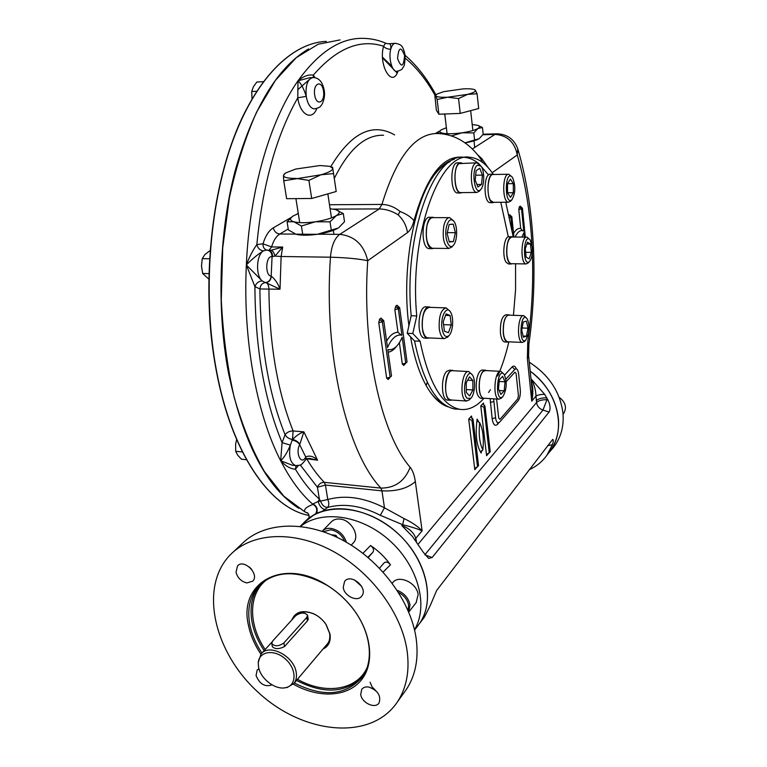 <?xml version="1.0" encoding="UTF-8"?>
<svg xmlns="http://www.w3.org/2000/svg" width="767" height="767" viewBox="0 0 767 767"><rect width="100%" height="100%" fill="white"/><g stroke="black" fill="none" stroke-linecap="round" stroke-linejoin="round"><path stroke-width="1.15" d="M298.286 213.533L293.099 216.006C289.437 218.49 289.677 220.407 293.828 221.759L287.069 221.807L292.486 216.419M335.562 209.544L343.328 213.609L336.425 215.556C340.443 212.89 340.155 210.887 335.562 209.544L330.098 208.758M293.828 221.759C298.804 223.053 305.995 223.053 315.39 221.778L301.393 226.016L293.828 221.759M336.425 215.556C331.775 218.25 324.757 220.321 315.39 221.778L330.031 221.836L336.425 215.556M343.328 213.609L344.517 221.711L338.784 227.636M338.113 228.067C333.463 230.781 326.531 232.852 317.327 234.29L338.113 228.067M295.707 234.127L296.982 234.472C302.054 235.517 308.842 235.459 317.327 234.29L302.706 234.232L301.393 226.016M287.069 221.807L288.382 229.899L295.822 234.165L302.706 234.232M331.277 230.062L330.031 221.836M446.375 127.725L441.207 129.853C438.81 131.493 439.644 132.672 443.719 133.381L438.973 133.554M437.554 133.506L440.9 130.064M478.32 125.587L482.462 127.552L477.966 128.453C480.037 127.121 479.893 126.066 477.534 125.289L472.204 124.542M448.666 135.04L443.719 133.381C448.417 134.024 454.543 133.822 462.108 132.796L451.542 135.903M477.966 128.453C474.888 130.208 469.605 131.656 462.108 132.796L473.795 132.912L477.966 128.453M482.462 127.552L483.181 134.254L479.337 138.539M464.965 142.835L479.011 138.75C476.249 140.371 471.58 141.732 464.994 142.854M474.552 139.699L473.795 132.912M362.935 553.333L370.576 545.529C378.361 550.764 384.996 557.178 390.48 564.78C388.255 562.106 386.175 561.425 384.229 562.757L379.531 568.194M370.576 545.529C373.491 547.839 374.267 550.073 372.896 552.24L368.179 557.571M370.087 682.189L371.947 686.733L375.686 690.568M368.85 687.059C365.658 686.57 363.28 687.347 361.708 689.389L360.711 694.48C361.66 702.908 375.284 709.245 379.051 702.946C381.276 695.774 377.872 690.482 368.85 687.059M354.383 579.862L361.669 586.419M343.213 587.445C344.21 596.084 357.374 602.335 361.679 596.16C368.716 588.164 350.902 572.786 344.604 581.376L343.213 587.445M249.419 567.062L251.662 569.411M246.878 582.939L252.765 581.165C259.831 574.33 243.944 558.424 237.53 565.893L236.025 572.307C237.665 578.04 241.279 581.587 246.878 582.939M258.949 668.699L257.166 670.051L256.053 675.526C259.716 684.202 265.027 687.309 272.007 684.854M294.346 682.994C323.175 697.529 345.744 695.64 362.034 677.338C374.919 660.329 370.509 629.697 351.008 606.285C344.143 597.934 336.186 590.964 327.145 585.365C298.555 569.718 275.727 569.919 258.68 585.969C249.927 596.055 246.974 608.94 249.812 624.645C251.739 634.367 255.775 643.849 261.93 653.072M293.339 684.164C318.736 698.545 347.691 697.222 361.487 679.821C375.389 662.535 371.333 630.953 351.2 606.429C344.21 597.944 336.128 590.849 326.943 585.163C283.435 557.063 238.249 582.719 248.403 625.067C250.387 635.047 254.558 644.759 260.905 654.213M294.816 616.668C299.312 611.347 305.832 610.513 314.365 614.175C319.072 616.515 322.926 619.909 325.927 624.367L329.599 633.35C330.414 638.873 329.043 643.13 325.486 646.102M291.748 620.033C295.496 611.539 302.917 609.516 314.029 613.936C318.976 616.39 323.022 619.957 326.167 624.645L330.021 634.088C330.98 641.356 328.631 646.36 322.965 649.093M414.487 629.745C428.83 605.959 418.178 566.008 389.713 540.62C361.42 515.041 321.737 509.422 300.491 526.45M552.643 439.462L436.615 590.494L430.498 605.019L424.477 617.013L419.185 624.002C436.471 600.388 425.944 557.36 395.341 531.195C364.948 504.763 322.821 501.906 303.483 523.123L300.156 526.411M404.238 692.419L406.28 689.562C415.522 675.593 418.811 658.594 416.165 638.556C410.824 600.724 379.991 559.67 341.698 539.671C303.396 519.604 262.717 522.442 241.404 544.33L233.619 551.665M407.076 650.704C401.563 612.488 370.269 570.869 331.545 550.485C292.793 530.035 251.768 532.729 230.368 554.723C198.528 587.139 213.849 653.091 259.38 693.426C304.326 734.431 371.142 741.027 397.268 702.121C406.548 688.085 409.818 670.943 407.076 650.704M382.551 57.87L397.181 73.057M496.585 399.032L498.723 418.034L499.95 419.348L517.783 398.85L518.425 395.484L516.095 373.519L514.945 372.139L506.182 381.736M502.989 396.453L502.73 396.721C494.341 403.806 497.102 364.996 504.293 374.632C507.188 382.167 506.757 389.444 502.989 396.453M501.455 398.035L498.991 399.185C492.366 398.802 494.447 369.598 500.966 371.381L503.938 374.171M499.164 381.467L505.031 381.813L504.197 390.825L500.928 394.449L498.464 388.994L499.307 379.895L502.606 376.338L505.031 381.813M499.144 390.508L504.197 390.825M483.919 398.207L483.517 398.178C478.138 398.035 477.774 376.338 483.095 371.573L485.501 370.528L500.573 371.353M512.615 177.704C515.702 185.604 515.52 192.862 512.078 199.487C504.207 207.243 504.59 168.222 512.298 177.254L512.615 177.704M510.832 200.954L508.521 202.229C501.934 202.392 502.222 173.016 508.799 174.253L511.934 176.832M507.553 192.9L507.514 183.696L513.324 183.61L513.353 192.718L510.486 197.387L507.553 192.9M507.553 192.776L513.353 192.718M507.514 183.696L510.41 179.066L513.324 183.61M493.392 202.325L490.65 200.59C485.875 194.406 488.013 173.38 493.286 174.502L508.444 174.253M467.132 398.332C460.89 392.397 467.113 366.175 472.539 375.236C475.943 379.905 474.84 394.852 470.823 398.294L467.132 398.332M469.567 399.626L466.604 401.026L464.936 400.058C459.107 394.9 462.568 369.732 468.81 371.583L472.127 374.68M466.278 389.559L472.913 389.972L469.663 395.964L466.298 392.416L466.221 382.81L469.519 376.846L472.846 380.47L472.913 389.972M467.678 380.164L472.846 380.47M450.891 399.981L448.705 398.984C442.741 393.855 446.25 368.831 452.626 370.682L468.34 371.554M441.965 328.094C440.325 316.905 446.452 305.208 450.354 311.795C453.997 316.723 453.163 331.708 449.04 335.543C445.675 338.103 443.316 335.62 441.965 328.094M447.803 336.924L444.467 338.611C441.869 337.959 440.133 334.671 439.251 328.755C438.695 316.34 440.996 309.379 446.173 307.883L449.865 311.153M451.274 324.93L448.436 332.725L444.4 331.162L443.23 321.699L446.116 313.876L450.133 315.553L451.274 324.93L443.594 324.633M445.55 315.39L450.133 315.553M428.264 337.902L427.718 337.873C425.062 337.221 423.288 333.961 422.387 328.075C421.792 315.736 424.141 308.823 429.434 307.337L445.646 307.864M446.471 226.783C448.427 219.88 450.929 218.087 453.997 221.404C457.774 226.198 457.41 241.241 453.422 245.229C448.983 250.876 443.834 237.444 446.471 226.783M452.194 246.696L448.963 248.46C443.892 245.622 442.185 238.067 443.834 225.805C445.186 220.359 447.142 217.636 449.702 217.636L453.489 220.781M453.412 241.576L449.309 242.027L447.151 233.465L449.146 224.491L453.259 224.156L455.377 232.679L453.412 241.576L449.184 241.547M447.334 232.641L455.377 232.679M432.732 248.287L432.214 248.287C427.027 245.459 425.273 237.952 426.951 225.766C428.322 220.359 430.316 217.646 432.933 217.646L449.203 217.636M477.457 165.154L480.995 166.161C484.686 170.542 484.591 185.614 480.851 189.391C474.706 197.071 470.727 169.191 477.457 165.154M479.615 190.897L476.863 192.45C470.487 192.757 469.164 166.64 475.425 163.266L477.036 162.805L480.545 165.643M477.918 187.004L475.195 180.159L476.115 170.725L479.739 168.241L482.424 175.106L481.523 184.435L477.918 187.004M476.921 184.502L481.523 184.435M475.674 175.212L482.424 175.106M461.092 192.613L460.66 192.613C454.141 192.92 452.76 166.966 459.155 163.611L476.614 162.805M528.473 333.808L525.865 340.049C518.319 346.684 520.227 309.993 526.977 318.621C528.981 322.188 529.479 327.25 528.473 333.808M524.599 341.382L522.452 342.427C516.306 342.245 517.773 314.154 523.842 315.668L526.661 318.228M523.276 321.996L526.421 321.124L528.003 328.209L526.459 336.186L523.324 337.144L521.713 330.04L523.276 321.996M523.075 336.051L526.459 336.186M522.116 327.979L528.003 328.209M507.792 341.785L507.438 341.766C503.727 339.503 502.529 333.242 503.861 322.993C505.031 317.768 506.69 315.151 508.837 315.151L523.506 315.659M532.279 247.003C532.701 253.666 531.79 258.489 529.556 261.451C522.193 268.335 523.247 231.567 530.179 239.975L532.279 247.003M528.31 262.841L526.2 263.934C520.084 263.953 520.889 235.795 526.977 237.118L529.863 239.601M525.28 248.7L527.495 242.18L530.505 244.059L531.33 252.381L529.153 258.891L526.124 257.098L525.28 248.7M525.644 252.314L531.33 252.381M526.862 244.031L530.505 244.059M511.531 263.704L511.196 263.695C509.029 263.158 507.591 260.099 506.882 254.51C506.45 244.146 508.147 238.316 511.953 237.022L526.651 237.118M563.496 413.662L563.803 413.279C566.986 407.392 565.442 402.061 559.153 397.277M323.233 531.694L330.663 529.805C337.125 531.013 341.775 534.82 344.604 541.234M322.102 531.31C324.307 528.99 327.269 528.022 330.999 528.405C338.678 529.959 343.827 534.58 346.435 542.279M331.315 534.772L335.898 535.328L337.403 537.514M322.543 530.869L331.181 522.001C333.377 519.681 336.32 518.703 340.03 519.067C351.123 519.834 360.183 535.807 353.482 542.71L353.06 543.17M398.581 592.479C404.19 595.48 407.545 599.775 408.648 605.364L408.13 610.637M397.191 590.302C404.267 593.188 408.543 598.078 410.009 604.952L408.725 612.047M392.263 583.217L392.522 582.901C398.351 574.195 417.008 582.642 418.13 594.617L416.126 602.632M258.575 667.098L258.268 663.225C258.489 651.336 274.087 648.69 285.353 658.939C296.848 668.92 296.877 685.564 285.64 687.663C275.458 690.252 260.454 678.795 258.575 667.098M258.287 662.257L261.029 654.059C268.968 643.101 293.953 655.929 296.187 672.314C296.944 676.791 296.206 680.492 293.972 683.426L287.309 687.453L285.314 687.731M307.845 617.013L307.634 620.608L284.547 646.543C278.996 649.266 274.931 649.304 272.343 646.639M283.886 642.957C278.689 646.476 274.644 646.667 271.758 643.523L272.621 641.078L295.717 615.68C300.789 612.334 304.72 612.181 307.529 615.211L306.762 617.387L283.886 642.957L284.547 646.543M428.897 306.963L426.308 306.886C417.91 304.94 416.069 337.701 424.554 338.094L425.119 338.122M430.594 307.375L429.453 306.982C421.083 305.036 419.233 337.844 427.698 338.228L429.424 337.95M432.415 217.291L429.798 217.291C421.361 215.671 420.604 248.546 429.06 248.604L429.597 248.613M434.093 217.646L432.943 217.291C424.534 215.671 423.777 248.585 432.204 248.642L433.892 248.297M460.353 162.805L457.746 162.863C449.999 161.53 449.874 193.169 457.611 192.987L458.062 192.987M461.878 163.122L460.794 162.796C453.076 161.463 452.952 193.131 460.651 192.958L462.165 192.603M492.922 174.186L490.372 174.234C483.459 172.978 483.21 202.843 490.123 202.67L490.497 202.661M494.264 174.493L493.286 174.176C486.403 172.93 486.144 202.824 493.028 202.651L494.37 202.315M511.618 236.715L509.144 236.696C503.996 235.45 501.656 256.84 506.335 262.525L508.713 263.963M512.864 237.032L511.963 236.715C506.843 235.469 504.504 256.878 509.163 262.573L511.186 264.001L512.433 263.714M508.492 314.834L506.028 314.748C501.906 316.138 500.055 322.313 500.458 333.262C501.139 338.515 502.519 341.411 504.6 341.948L504.964 341.967M509.739 315.189L508.847 314.844C504.744 316.244 502.893 322.418 503.296 333.377C503.967 338.64 505.348 341.536 507.418 342.072L508.694 341.823M452.156 370.317L449.615 370.173L446.825 371.295C440.728 376.434 441.169 399.856 447.343 400.086L447.842 400.125M453.69 370.739L452.645 370.336L449.874 371.468C443.796 376.616 444.227 400.058 450.382 400.288L451.955 400.048M485.108 370.183L482.616 370.049C480.113 370.01 478.186 372.944 476.825 378.86C475.367 389.483 476.623 395.973 480.583 398.313L480.995 398.341M486.46 370.586L485.521 370.202C483.028 370.164 481.101 373.107 479.749 379.032C478.292 389.665 479.538 396.155 483.488 398.504L484.878 398.265M236.62 439.501L235.622 444.189L235.718 451.322L237.693 455.205L241.471 459.232L246.495 459.711M235.718 451.322L242.401 451.945M263.292 81.676L256.849 82.031L253.369 86.805L251.71 91.513L252.007 98.857M251.71 91.513L256.657 91.263M210.062 250.579L204.875 254.586L202.239 258.652L201.5 266.053L202.67 273.483L208.768 279.083M202.239 258.652L209.516 258.767M202.67 273.483L208.883 273.618M319.944 165.547L329.714 166.305L332.763 168.309L333.559 173.582L320.97 174.78L308.9 180.398L295.918 178.404C287.874 178.443 283.723 177.455 283.445 175.442L285.401 173.064L295.659 169.056L319.944 165.547M331.469 166.928L332.61 167.34L332.763 168.309C332.773 170.36 328.842 172.517 320.97 174.78L283.752 180.791L283.445 175.442L284.547 173.697M333.559 173.582L336.214 191.501L311.699 198.48L286.647 198.691L283.752 180.791M308.9 180.398L311.699 198.48M463.22 88.867C468.253 88.636 471.858 88.838 474.025 89.471L475.31 90.161L477.084 93.785L467.659 94.36L458.551 98.55L447.592 97.227C440.709 97.486 436.73 97.016 435.675 95.827L436.596 94.226L443.642 91.666L463.22 88.867M474.715 89.739L475.31 90.161C476.096 91.388 473.536 92.788 467.659 94.36L447.592 97.227L437.132 99.509L435.675 95.827L434.841 95.501L436.394 110.247L438.887 114.235L437.132 99.509M477.084 93.785L478.685 108.531L460.238 113.401L438.887 114.235M458.551 98.55L460.238 113.401M548.347 453.364L548.693 452.933C556.257 443.393 559.498 431.917 558.405 418.523C556.104 399.665 546.698 383.864 530.189 371.142M551.473 449.721L553.208 447.717C560.792 438.149 564.052 426.663 562.978 413.25C560.207 391.918 548.971 374.9 529.278 362.216M483.776 398.533C476.154 406.961 468.129 410.556 459.692 409.31C441.907 405.436 428.705 382.743 420.095 341.229L412.799 333.511L416.769 315.937L411.189 315.736C403.26 235.095 434.256 151.329 464.534 157.398M465.387 157.465C469.903 157.992 474.246 159.948 478.397 163.323M478.886 163.735L488.502 174.962M500.784 202.277L508.3 236.802M458.455 409.223L454.438 408.945C436.519 405.072 423.221 382.417 414.544 340.979L407.2 333.281L411.189 315.736M416.769 315.937C408.926 235.124 439.75 151.185 469.807 157.273C478.416 158.069 486.192 163.697 493.143 174.176M505.789 202.239L513.257 237.032M515.568 263.762L515.568 289.667L513.449 315.314M508.828 341.823C505.904 354.632 502.193 366.041 497.716 376.06M490.391 389.761L488.56 392.483M420.095 341.229L414.544 340.979M412.799 333.511L407.2 333.281M410.527 336.771C414.401 358.803 420.258 376.166 428.101 388.85C434.295 398.648 440.987 404.65 448.158 406.855M454.294 159.315C448.302 160.869 442.473 165.039 436.816 171.827C414.583 197.071 401.103 267.865 408.907 325.774M429.942 391.659C434.419 397.805 439.155 402.052 444.122 404.401M450.114 161.616C445.253 163.649 440.526 167.436 435.934 172.959L435.234 173.821M426.231 385.686L427.238 382.177M309.024 79.816L297.663 89.816M340.049 39.903L318.152 44.237L296.292 57.64L275.439 80.334L256.657 111.982C245.44 137.216 236.37 165.777 229.419 197.665L222.708 247.904L221.28 299.724C222.957 334.211 227.253 366.731 234.175 397.296C242.42 426.001 252.496 450.737 264.394 471.494L283.771 496.124L304.652 511.723L307.903 513.305M397.383 72.635L396.347 71.36M391.736 66.077L382.522 57.189M530.189 371.18C557.571 390.518 566.861 429.069 550.246 450.852L548.836 452.712M386.309 43.441L388.275 43.796C390.288 43.268 391.112 45.08 390.748 49.222C387.613 49.222 385.226 48.235 383.586 46.25C384.938 43.748 385.849 42.818 386.3 43.441M397.968 71.245C392.205 88.704 378.16 65.08 383.586 46.25C360.135 38.599 336.703 48.225 313.31 75.137C308.516 74.332 303.416 76.211 297.999 80.803C270.185 120.227 249.591 190.158 246.351 264.989C242.727 339.752 256.696 414.429 280.674 460.766C290.357 479.557 301.009 493.996 312.648 504.082L318.18 501.465C319.388 505.884 321.613 508.579 324.844 509.547L322.025 511.416L316.646 513.152L308.478 518.176M299.772 444.429L303.895 431.85C300.185 433.019 296.388 435.56 292.505 439.491C295.813 440.153 298.238 441.792 299.772 444.429L299.667 444.63C298.047 442.166 295.535 440.68 292.15 440.153L290.357 445.128C287.203 452.607 283.982 457.822 280.674 460.766L292.524 465.291L295.535 465.579C290.204 463 288.478 456.183 290.357 445.128L282.074 442.626L280.674 460.766C285.65 466.154 290.549 468.953 295.381 469.183L296.1 465.646M305.918 459.318L305.86 456.864C309.705 455.224 313.607 456.336 317.557 460.2L303.895 431.85L293.109 430.958L292.495 439.491C289.121 438.954 286.657 437.372 285.094 434.745C287.031 432.204 289.696 430.939 293.109 430.958C277.433 391.438 269.37 344.095 268.91 288.929C268.747 285.266 267.693 283.167 265.746 282.62L280.022 289.226L281.125 256.494L274.96 256.092L282.707 247.06L271.317 250.176C272.87 250.895 274.087 252.87 274.96 256.092L272.074 256.629C271.834 252.659 270.042 250.454 266.676 250.023L263.522 250.857C257.712 254.404 251.988 259.112 246.351 264.989L254.922 286.628C256.264 283.081 258.671 281.182 262.141 280.904L246.351 264.989C249.246 257.204 252.746 250.397 256.849 244.577C257.856 248.355 260.08 250.445 263.522 250.857C256.341 254.654 255.392 275.295 262.141 280.904L265.19 282.553C268.584 282.246 270.578 280.118 271.182 276.187L271.326 276.216C275.056 279.188 277.961 283.522 280.022 289.226L259.908 288.977C260.349 285.142 262.218 283.023 265.497 282.611L265.852 282.62C269.054 282.208 270.885 280.08 271.326 276.216M306.052 459.117L305.86 456.864M309.36 458.388L317.557 460.2L306.608 458.743M291.192 217.435L273.311 227.837C268.814 230.589 265.392 235.92 263.023 243.829L271.595 246.936L268.853 250.378C271.422 251.183 272.63 253.292 272.467 256.705M268.977 250.406L271.317 250.176M314.451 108.904L314.259 108.904C310.328 108.243 307.653 104.053 306.234 96.326L297.788 97.831L297.999 80.803C301.048 83.373 303.79 88.55 306.234 96.326C305.371 85.166 307.634 78.905 313.003 77.544C318.88 77.62 322.629 81.925 324.23 90.458C325.754 98.425 321.363 105.98 320.903 105.721C320.548 106.987 318.324 108.051 314.259 108.904L314.844 108.885M315.045 77.755L313.31 75.137L313.272 77.544M309.743 77.726L297.999 80.803C318.679 52.204 340.174 38.053 362.484 38.35C370.634 38.379 378.495 40.047 386.089 43.345M298.392 465.502L295.381 469.183C302.888 481.618 310.894 491.589 319.388 499.106L318.18 501.465L320.539 501.119C322.006 505.156 324.355 507.255 327.614 507.418L324.844 509.547M404.017 518.559L402.685 524.705L380.298 515.309C361.573 505.693 344.009 503.056 327.614 507.418C329.148 505.415 329.206 502.778 327.797 499.499C345.418 494.734 364.306 497.505 384.478 507.821L404.017 518.559C411.841 522.269 417.881 526.363 422.128 530.85L415.33 481.58C414.42 475.204 412.694 470.43 410.144 467.247C381.266 434.18 361.708 347.844 367.729 260.722L407.478 232.622C410.307 230.503 412.473 226.533 413.979 220.723C411.189 217.138 406.548 214.06 400.058 211.471L398.159 214.846C392.09 211.04 385.791 209.065 379.262 208.921L381.928 204.434C388.361 204.568 394.401 206.908 400.058 211.471M401.87 525.635L402.685 524.705C410.891 526.728 417.373 528.779 422.128 530.85L415.81 538.329C413.681 532.432 409.032 528.204 401.87 525.635L412.445 536.469L423.163 552.087L428.59 558.395L432.128 557.513L549.095 412.042C550.668 408.964 550.303 404.966 547.993 400.038L544.628 394.305C540.543 394.411 537.667 395.005 535.999 396.098C535.769 390.01 534.254 384.516 531.454 379.636M300.233 464.936L317.423 487.256L325.429 485.06L381.966 490.861L384.478 507.821L380.298 515.309M304.652 511.723C303.933 509.106 306.733 506.671 313.041 504.418L313.252 504.111C316.829 506.143 317.96 509.163 316.646 513.152M312.648 504.082L313.041 504.418C316.733 506.671 317.653 509.777 315.793 513.737M308.813 517.802L309.082 517.063C308.986 513.928 307.922 512.394 305.88 512.471M531.234 381.4C533.218 387.095 533.381 393.692 531.713 401.17L532.001 388.859L528.626 355.869M415.129 539.815L415.81 538.329L416.423 541.54M536.344 400.614C538.472 398.658 541.953 397.728 546.775 397.824L546.967 399.712C542.144 399.607 538.664 400.537 536.536 402.502L535.999 396.098L531.713 401.17L527.37 358.803L527.754 341.929C531.924 312.61 533.448 282.831 532.327 252.592M544.628 394.305L530.965 378.745M493.632 398.84L495.587 417.727C495.99 420.815 496.824 422.531 498.08 422.876L499.691 422.099L518.128 400.825C519.882 398.284 520.592 394.564 520.266 389.646L518.626 374.018C518.233 370.864 517.418 369.119 516.172 368.774L514.791 369.416L505.865 379.147M552.767 439.443C553.592 439.788 553.458 441.562 552.374 444.774L547.667 445.627M306.004 459.193L306.934 459.203C312.409 468.33 318.19 476.048 324.288 482.347C321.047 482.357 318.756 483.996 317.423 487.256L319.388 499.106L320.539 501.119L327.797 499.499L325.429 485.06L324.288 482.347L380.902 488.1C395.091 488.071 404.832 481.11 410.144 467.247M477.237 154.435L481.868 158.692L488.148 167.647M479.653 422.713C478.512 434.352 479.576 443.393 482.846 449.836C484.044 438.283 482.98 429.252 479.653 422.713L478.023 421.514L477.132 419.118C475.156 434.323 476.489 445.646 481.149 453.067L481.168 451.811L482.846 449.836M477.525 466.806L478.541 465.598L473.009 419.223L471.954 420.374L477.525 466.806L475.78 467.659M471.791 418.427L471.504 416.021L468.704 419.079L474.811 469.682L475.684 467.774M471.504 416.021L471.446 417.373L473.009 419.223M468.704 419.079L471.954 420.374M484.955 406.107L490.238 451.734L489.25 452.894L483.948 407.21L484.955 406.107L483.411 404.276L483.469 402.991L483.737 405.292M488.962 452.904L486.594 455.713L487.448 453.843L489.25 452.894M486.594 455.713L480.775 405.925L483.948 407.21M407.037 361.995L399.674 307.759L398.332 308.842L401.927 335.237L401.045 335.054C395.925 334.575 391.419 338.746 387.517 347.556L383.74 320.683L382.34 321.814L390.154 377.22L391.515 375.993L387.795 349.531L388.486 349.675C393.845 350.126 398.418 345.955 402.196 337.183L405.733 363.175L407.037 361.995M398.514 307.366L396.99 305.228L395.647 306.301L394.861 309.676L397.968 332.284L401.17 335.074M513.928 237.041L511.848 216.793L510.918 217.54L512.203 229.966M521.905 237.089L523.919 232.727L524.36 237.099M525.318 237.108L522.432 208.202L521.541 208.931L523.756 231.097L522.135 230.589C519.566 230.416 517.217 232.574 515.088 237.041M522.461 230.627L520.697 228.518C518.176 228.01 515.798 229.649 513.564 233.456M529.182 469.74C536.373 466.47 542.259 461.676 546.823 455.368L552.374 444.774M424.477 617.013L422.895 619.094M313.377 515.299L303.483 523.123L308.468 518.185M414.573 630.091L419.185 624.002C434.007 603.447 428.753 568.098 405.983 541.847C383.327 515.501 347.125 502.816 322.025 511.416M367.892 557.321L372.896 552.24M390.48 564.78L383.136 572.057M362.331 676.916C345.725 693.176 323.77 694.346 296.484 680.454M264.155 650.617C258.019 641.423 254.002 631.97 252.084 622.258C249.285 606.726 252.17 593.936 260.761 583.879M366.875 668.124C356.444 690.53 324.805 694.864 297.471 679.284M265.181 649.496C247.357 623.398 248.374 591.309 268.709 578.337M298.871 508.368C266.475 487.659 242.957 442.214 228.317 372.033C216.553 308.602 219.074 232.612 235.047 171.118C252.899 108.147 277.395 67.429 308.516 48.973M309.111 515.386L307.27 515.098C269.524 506.766 231.653 453.412 216.332 371.007C202.383 297.567 208.614 207.79 231.797 143.074C255.075 78.33 291.978 42.703 326.291 41.399C292.179 42.664 255.286 78.215 232.008 143.026C208.825 207.78 202.603 297.625 216.553 371.103C231.883 453.565 269.754 506.824 307.27 515.098L309.13 515.52M240.694 448.129C230.196 426.26 222.104 400.508 216.409 370.873C198.969 282.822 212.804 170.945 247.319 107.639M307.375 620.896L306.762 617.387M481.149 453.067L481.494 450.756M479.078 422.54L477.132 419.118M474.811 469.682L477.227 466.815M480.775 405.925L483.469 402.991M531.962 244.74C530.16 212.018 525.261 182.105 517.265 154.982C514.734 142.173 507.313 135.318 494.993 134.398L482.836 134.771M492.155 172.738L517.265 154.982L517.754 148.769C514.139 139.201 507.227 134.215 497.026 133.803L494.993 134.398L472.29 149.019M463.469 157.35C443.221 154.618 426.72 175.739 413.979 220.723M547.993 400.038L546.967 399.712L542.969 410.086C539.278 408.686 537.14 406.165 536.536 402.502L418.226 544.071M510.601 216.304L509.24 214.981M521.177 207.713L520.218 206.15L519.326 206.869L518.789 209.544L520.697 228.518M399.386 342.667L402.32 364.028L403.739 365.437L405.638 363.175M388.169 352.206C391.112 351.746 393.874 349.829 396.443 346.425M382.608 320.299L380.998 318.084L379.588 319.216L378.773 322.677L386.645 378.112L388.131 379.521L390.096 377.22M397.968 332.284C393.883 332.264 390.096 335.189 386.606 341.047M490.142 398.61L492.146 418.657C493.133 424.707 494.926 426.596 497.515 424.314L498.847 422.77M516.229 368.793C515.098 366.003 513.737 365.38 512.135 366.914L504.571 375.082M404.592 55.55C403.605 67.074 401.266 68.1 397.574 58.628C398.6 47.046 400.94 46.02 404.592 55.55M396.481 71.379L396.721 71.389C392.042 71.791 388.246 57.899 390.748 49.222C391.822 45.397 393.394 43.431 395.456 43.326C401.304 44.601 402.809 45.186 405.101 55.128C404.88 69.107 403.02 66.202 402.617 68.148C402.445 69.337 400.479 70.42 396.721 71.389L397.114 71.369M444.946 115.539L444.294 114.024M435.042 95.357C426.347 79.768 416.433 67.41 405.302 58.273M266.37 250.004C263.982 248.939 262.87 246.878 263.023 243.829L256.849 244.577C262.717 184.368 276.36 135.452 297.788 97.831C300.012 114.954 312.054 121.234 316.848 108.473M297.069 214.012L298.258 213.322M394.631 134.896C372.369 122.231 351.094 132.816 330.798 166.64M435.397 133.496L439.491 131.119M305.745 457.055C301.297 465.761 295.103 453.287 299.667 444.63L305.745 457.055M296.263 465.655L295.535 465.579C300.961 465.061 300.549 466.202 305.841 459.5M271.182 276.187C264.72 275.487 265.631 255.632 272.074 256.629L271.182 276.187M323.501 91.072C325.285 102.644 316.416 106.709 314.662 94.935C312.869 83.133 321.852 79.385 323.501 91.072M285.094 434.745L282.074 442.626C264.27 399.703 255.229 347.7 254.922 286.628L259.908 288.977C260.416 345.668 268.814 394.257 285.094 434.745M415.33 481.58C407.545 488.445 396.434 491.532 381.966 490.861L380.902 488.1C347.087 452.463 323.492 355.543 330.452 257.204C331.459 245.823 334.575 238.201 339.781 234.338C354.632 236.035 363.951 244.826 367.729 260.722C358.486 258.795 346.061 257.626 330.452 257.204L281.125 256.494L282.707 247.06L271.595 246.936C273.483 240.56 276.216 236.255 279.811 234.012L288.239 228.997M333.444 209.113L379.262 208.921L339.781 234.338L317.768 234.223M295.602 234.098L279.811 234.012C276.427 233.619 274.26 231.567 273.311 227.837M549.095 412.042L542.969 410.086L424.841 554.809M497.831 422.914L497.515 424.314M495.587 417.727L492.146 418.657M493.756 401.515L490.295 402.435M512.135 366.914L514.791 369.416M424.87 554.819L432.128 557.513M383.548 135.251C365.293 134.628 348.87 149.028 334.287 178.462M329.494 204.741L381.928 204.434C396.577 156.851 415.177 133.218 437.727 133.516C457.803 134.244 472.002 146.555 480.554 158.721L482.74 162.556M396.99 305.228L399.674 307.759L398.188 307.193M405.129 363.232L405.043 364.258M394.861 309.676L398.332 308.842L395.647 306.301M403.739 365.437L404.267 363.692L405.733 363.175L402.32 364.028M380.998 318.084L383.74 320.683L382.254 320.088M389.578 377.268L389.502 378.284M378.773 322.677L382.34 321.814L379.588 319.216M388.131 379.521L388.668 377.748L390.154 377.22L386.645 378.112M509.844 217.617L510.918 217.54L509.739 217.186M509.595 214.693L511.848 216.793L510.419 216.246M518.789 209.544L521.541 208.931L519.326 206.869M520.218 206.15L522.432 208.202L521.014 207.665M517.888 149.229C534.762 206.102 538.233 278.766 528.894 344.047L528.607 355.706L527.37 358.803M528.894 344.047L527.754 341.929M398.159 214.846C403.356 219.793 406.462 225.709 407.478 232.622M260.531 584.09L258.68 585.969M406.28 689.562L397.268 702.121M502.73 396.721L501.148 398.351M498.991 399.185L483.517 398.178M512.078 199.487L510.601 201.222M508.521 202.229L493.028 202.325M470.823 398.294L469.212 400M466.604 401.026L450.411 399.952M449.04 335.543L447.439 337.336M444.467 338.611L427.718 337.873M453.422 245.229L451.878 247.07M448.963 248.46L432.214 248.287M480.851 189.391L479.356 191.213M476.863 192.45L460.66 192.613M525.865 340.049L524.34 341.651M522.452 342.427L507.438 341.766M529.556 261.451L528.07 263.1M526.2 263.934L511.196 263.695M563.803 413.279L563.055 414.228M351.228 545.155L353.482 542.71M408.744 612.095L416.471 602.2M285.64 687.663L287.309 687.453M258.268 663.225L258.297 661.557M297.184 614.29L296.695 614.827M271.959 642.046L261.557 653.474M328.295 642.775L293.972 683.426M272.362 646.773L271.758 643.523M308.276 619.496L307.548 615.355M424.554 338.094L427.698 338.228M429.06 248.604L432.204 248.642M457.611 192.987L460.651 192.958M490.123 202.67L493.028 202.651M508.368 263.963L511.186 264.001M504.6 341.948L507.418 342.072M447.343 400.086L450.382 400.288M480.583 398.313L483.488 398.504M333.942 234.309L333.348 230.34M331.469 217.876L327.854 193.878M299.734 222.651L295.909 198.615M436.155 94.552L434.985 95.396M474.735 147.446L473.996 140.821M472.865 130.524L470.66 110.649M447.084 133.698L444.774 114.005M548.693 452.933L553.208 447.717M459.692 409.31L454.438 408.945M435.934 172.959L436.816 171.827M388.648 43.777L395.072 43.345M435.838 94.772C427.046 78.541 416.807 65.396 405.129 55.358M483.181 134.235L496.527 133.822M310.462 458.493C307.625 458.407 306.158 458.618 306.043 459.126M268.853 250.378L267.405 250.09M309.753 77.726L312.418 77.582M405.733 363.175L404.382 363.596M388.486 349.675L389.866 349.742M390.154 377.22L388.783 377.642M550.246 450.852L546.823 455.368"/></g></svg>
